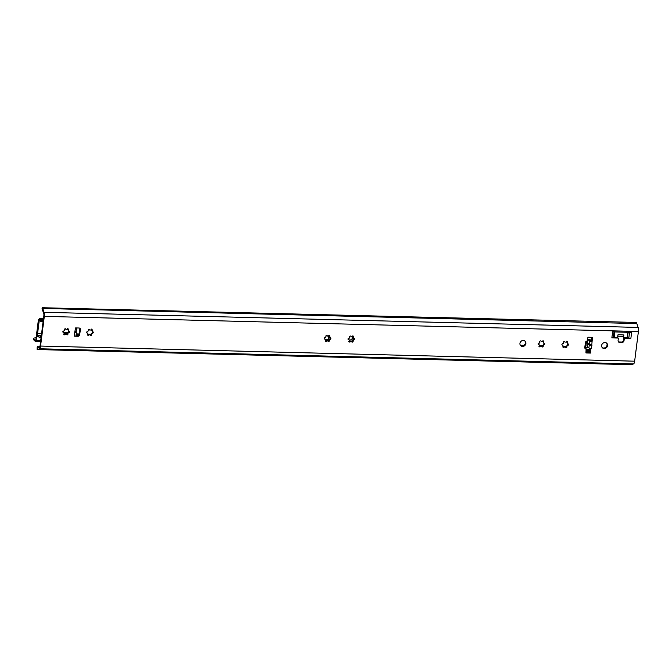 <?xml version="1.0" encoding="UTF-8"?>
<svg xmlns="http://www.w3.org/2000/svg" width="672" height="672" viewBox="0 0 672 672"><rect width="100%" height="100%" fill="white"/><g stroke="black" fill="none" stroke-linecap="round" stroke-linejoin="round"><path stroke-width="1.01" d="M37.136 349.499L37.145 347.567L37.136 349.499A4.318 1.42 -88.5 0 0 37.355 349.558A4.318 1.42 -88.5 0 0 37.548 349.524L39.43 348.768A3.931 1.294 -88.5 0 0 40.564 346.055L44.31 316.386A3.931 1.294 -88.5 0 0 44.041 312.304L42.739 308.44A4.318 1.42 -88.5 0 0 42.42 307.734L42.227 309.254A2.755 0.907 91.5 0 1 42.37 309.59L43.781 313.79A1.571 0.521 91.5 0 1 43.89 315.42L40.018 346.072A1.571 0.521 91.5 0 1 39.564 347.155L37.514 347.97A2.755 0.907 91.5 0 1 37.388 347.995A2.755 0.907 91.5 0 1 37.33 347.987L37.724 346.172L39.992 346.231M37.355 349.558L631.445 364.686A4.318 1.42 -88.5 0 0 631.638 364.644L633.528 363.896A3.931 1.294 -88.5 0 0 634.654 361.183L638.4 331.506A3.931 1.294 -88.5 0 0 638.131 327.424L636.829 323.568A4.318 1.42 -88.5 0 0 635.914 322.434L42.42 307.734M80.363 329.549L79.699 334.799A1.571 1.42 134.4 0 1 78.028 336.26L74.592 336.176L74.794 331.867L75.634 327.928L79.069 328.012A1.571 1.42 134.4 0 1 80.363 329.549L79.884 329.078A1.571 1.42 134.4 0 0 79.708 328.188M76.927 327.961L76.541 331.036L74.794 331.867M591.814 344.954L592.41 337.319L587.95 337.21L587.084 341.132A1.571 1.42 134.4 0 0 585.404 342.594L584.791 347.474A1.571 1.42 134.4 0 0 586.085 349.012L585.959 352.96L590.419 353.069L590.982 348.575A1.966 0.546 7.2 0 1 588.899 347.945L589.235 345.24L592.007 345.038L588.344 343.417M591.36 348.583L590.982 348.575A1.966 0.546 -172.8 0 0 591.36 348.583L591.755 345.458M604.976 342.535A3.15 2.839 134.4 0 0 602.389 347.777A3.15 2.839 134.4 0 0 607.253 346.626A3.15 2.839 134.4 0 0 604.976 342.535M523.286 340.452A3.15 2.839 134.4 0 0 520.708 345.702A3.15 2.839 134.4 0 0 525.571 344.551A3.15 2.839 134.4 0 0 523.286 340.452M618.391 338.058L618.08 340.536A1.966 1.772 134.4 0 0 619.693 342.451L621.928 342.51A1.966 1.772 134.4 0 0 624.019 340.687L624.33 338.209L630.865 338.377L631.621 332.371L612.612 331.892L611.856 337.89L618.391 338.058L613.612 337.478L617.66 337.352L617.988 334.799L623.927 334.95A1.966 0.647 91.5 0 1 623.272 336.328A1.966 0.647 91.5 0 1 623.213 336.311M67.738 333.547A0.79 0.714 -45.6 0 1 67.721 334.631A0.79 0.714 -45.6 0 1 66.461 334.211A2.554 2.31 -45.6 0 1 65.335 334.177A0.79 0.714 -45.6 0 1 64.058 334.622A0.79 0.714 -45.6 0 1 64.235 333.455A2.554 2.31 -45.6 0 1 63.798 332.455A0.79 0.714 -45.6 0 1 63.017 331.355A0.79 0.714 -45.6 0 1 63.974 331.069A2.554 2.31 -45.6 0 1 64.663 330.103A0.79 0.714 -45.6 0 1 64.68 329.02A0.79 0.714 -45.6 0 1 65.932 329.44A2.554 2.31 -45.6 0 1 67.057 329.465A0.79 0.714 -45.6 0 1 68.334 329.02A0.79 0.714 -45.6 0 1 68.158 330.187A2.554 2.31 -45.6 0 1 68.603 331.187A0.79 0.714 -45.6 0 1 69.384 332.296A0.79 0.714 -45.6 0 1 68.426 332.573A2.554 2.31 -45.6 0 1 67.738 333.547L67.015 334.32L66.284 334.034A2.554 2.31 -45.6 0 1 65.15 334.001L65.335 334.177M91.501 334.152A0.79 0.714 -45.6 0 1 91.484 335.236A0.79 0.714 -45.6 0 1 90.224 334.816A2.554 2.31 -45.6 0 1 89.099 334.782A0.79 0.714 -45.6 0 1 87.822 335.227A0.79 0.714 -45.6 0 1 87.998 334.06A2.554 2.31 -45.6 0 1 87.562 333.06A0.79 0.714 -45.6 0 1 86.78 331.96A0.79 0.714 -45.6 0 1 87.738 331.674A2.554 2.31 -45.6 0 1 88.427 330.708A0.79 0.714 -45.6 0 1 88.444 329.624A0.79 0.714 -45.6 0 1 89.695 330.044A2.554 2.31 -45.6 0 1 90.821 330.07A0.79 0.714 -45.6 0 1 92.098 329.624A0.79 0.714 -45.6 0 1 91.921 330.792A2.554 2.31 -45.6 0 1 92.366 331.792A0.79 0.714 -45.6 0 1 93.148 332.9A0.79 0.714 -45.6 0 1 92.19 333.178A2.554 2.31 -45.6 0 1 91.501 334.152L90.779 334.925L90.048 334.639A2.554 2.31 -45.6 0 1 88.914 334.606L89.099 334.782M329.137 340.2A0.79 0.714 -45.6 0 1 329.12 341.284A0.79 0.714 -45.6 0 1 327.86 340.864A2.554 2.31 -45.6 0 1 326.735 340.838A0.79 0.714 -45.6 0 1 325.458 341.284A0.79 0.714 -45.6 0 1 325.634 340.116A2.554 2.31 -45.6 0 1 325.198 339.116A0.79 0.714 -45.6 0 1 324.416 338.008A0.79 0.714 -45.6 0 1 325.374 337.73A2.554 2.31 -45.6 0 1 326.063 336.756A0.79 0.714 -45.6 0 1 326.08 335.672A0.79 0.714 -45.6 0 1 327.331 336.092A2.554 2.31 -45.6 0 1 328.457 336.126A0.79 0.714 -45.6 0 1 329.734 335.672A0.79 0.714 -45.6 0 1 329.557 336.848A2.554 2.31 -45.6 0 1 330.002 337.848A0.79 0.714 -45.6 0 1 330.784 338.948A0.79 0.714 -45.6 0 1 329.826 339.234A2.554 2.31 -45.6 0 1 329.137 340.2L328.415 340.973L327.684 340.687A2.554 2.31 -45.6 0 1 326.558 340.654L326.735 340.838M352.901 340.805A0.79 0.714 -45.6 0 1 352.884 341.888A0.79 0.714 -45.6 0 1 351.624 341.468A2.554 2.31 -45.6 0 1 350.498 341.443A0.79 0.714 -45.6 0 1 349.222 341.888A0.79 0.714 -45.6 0 1 349.398 340.721A2.554 2.31 -45.6 0 1 348.961 339.721A0.79 0.714 -45.6 0 1 348.18 338.612A0.79 0.714 -45.6 0 1 349.138 338.335A2.554 2.31 -45.6 0 1 349.826 337.361A0.79 0.714 -45.6 0 1 349.843 336.277A0.79 0.714 -45.6 0 1 351.095 336.697A2.554 2.31 -45.6 0 1 352.22 336.731A0.79 0.714 -45.6 0 1 353.497 336.277A0.79 0.714 -45.6 0 1 353.321 337.453A2.554 2.31 -45.6 0 1 353.766 338.453A0.79 0.714 -45.6 0 1 354.547 339.553A0.79 0.714 -45.6 0 1 353.59 339.839A2.554 2.31 -45.6 0 1 352.901 340.805L352.178 341.578L351.448 341.292A2.554 2.31 -45.6 0 1 350.322 341.267L350.498 341.443M543.01 345.643A0.79 0.714 -45.6 0 1 542.993 346.727A0.79 0.714 -45.6 0 1 541.733 346.307A2.554 2.31 -45.6 0 1 540.607 346.282A0.79 0.714 -45.6 0 1 539.33 346.727A0.79 0.714 -45.6 0 1 539.507 345.559A2.554 2.31 -45.6 0 1 539.07 344.56A0.79 0.714 -45.6 0 1 538.289 343.451A0.79 0.714 -45.6 0 1 539.246 343.174A2.554 2.31 -45.6 0 1 539.935 342.199A0.79 0.714 -45.6 0 1 539.952 341.124A0.79 0.714 -45.6 0 1 541.204 341.536A2.554 2.31 -45.6 0 1 542.338 341.569A0.79 0.714 -45.6 0 1 543.606 341.124A0.79 0.714 -45.6 0 1 543.438 342.292A2.554 2.31 -45.6 0 1 543.875 343.291A0.79 0.714 -45.6 0 1 544.656 344.4A0.79 0.714 -45.6 0 1 543.698 344.677A2.554 2.31 -45.6 0 1 543.01 345.643L542.287 346.416L541.556 346.13A2.554 2.31 -45.6 0 1 540.431 346.105L540.607 346.282M566.773 346.248A0.79 0.714 -45.6 0 1 566.756 347.332A0.79 0.714 -45.6 0 1 565.496 346.912A2.554 2.31 -45.6 0 1 564.371 346.886A0.79 0.714 -45.6 0 1 563.094 347.332A0.79 0.714 -45.6 0 1 563.27 346.164A2.554 2.31 -45.6 0 1 562.834 345.164A0.79 0.714 -45.6 0 1 562.052 344.056A0.79 0.714 -45.6 0 1 563.01 343.778A2.554 2.31 -45.6 0 1 563.699 342.804A0.79 0.714 -45.6 0 1 563.716 341.729A0.79 0.714 -45.6 0 1 564.967 342.149A2.554 2.31 -45.6 0 1 566.101 342.174A0.79 0.714 -45.6 0 1 567.37 341.729A0.79 0.714 -45.6 0 1 567.202 342.896A2.554 2.31 -45.6 0 1 567.638 343.896A0.79 0.714 -45.6 0 1 568.42 345.005A0.79 0.714 -45.6 0 1 567.462 345.282A2.554 2.31 -45.6 0 1 566.773 346.248L566.051 347.021L565.32 346.735A2.554 2.31 -45.6 0 1 564.194 346.71L564.371 346.886M74.592 336.176A1.966 0.546 -172.8 0 0 75.936 335.832A1.966 0.546 -172.8 0 0 75.928 335.748L77.54 335.79A1.571 1.42 134.4 0 0 79.22 334.328L79.884 329.078M586.018 352.498L589.932 352.598L590.453 348.499M584.968 348.365A1.571 1.42 134.4 0 0 585.606 348.541L586.463 349.02M591.352 341.351L590.024 340.049L588.546 340.015L589.747 341.191A1.966 0.546 7.2 0 0 591.822 341.813L591.352 341.351L591.864 337.31M602.171 347.525A3.15 2.839 134.4 0 0 606.539 343.064M520.481 345.45A3.15 2.839 134.4 0 0 524.849 340.981M618.341 341.72A1.966 1.772 134.4 0 0 619.214 341.981L621.44 342.04A1.966 1.772 134.4 0 0 623.532 340.208L623.843 337.739L628.816 338.05A2.36 0.655 7.2 0 0 630.865 338.377M75.071 332.346L76.373 332.38L75.936 335.832M75.928 331.464L76.289 332.094M590.024 340.049L589.974 339.368A1.571 0.521 -88.5 0 0 589.831 339.293A1.571 0.521 -88.5 0 0 589.672 339.36M589.235 345.24L588.302 343.762L591.965 345.383M588.899 347.945L587.689 346.76L587.496 347.206A1.571 0.521 -88.5 0 1 587.202 345.232L587.824 340.36A1.571 0.521 -88.5 0 1 588.344 339.259A1.571 0.521 -88.5 0 1 588.496 339.326L588.546 340.015M590.419 353.069L589.932 352.598M588.286 347.34L587.622 347.323M590.1 339.486L588.613 339.452M611.856 337.89A2.36 0.655 7.2 0 0 613.334 337.655L613.612 337.478M623.843 337.739L624.33 338.209M623.213 336.319L623.608 337.504L628.144 337.848M623.927 334.95L623.608 337.504M65.932 329.44L65.57 328.835M62.908 332.111L63.798 332.455M63.672 334.228L65.15 334.001M67.553 333.371A2.554 2.31 -45.6 0 0 68.242 332.396L69.056 331.439L68.603 331.187M68.418 331.01A2.554 2.31 -45.6 0 0 67.981 330.011L68.158 330.187M67.981 330.011L67.754 328.474M89.695 330.044L89.334 329.44M86.671 332.716L87.562 333.06M87.436 334.832L88.914 334.606M91.316 333.976A2.554 2.31 -45.6 0 0 92.005 333.001L92.82 332.044L92.366 331.792M92.182 331.615A2.554 2.31 -45.6 0 0 91.745 330.616L91.921 330.792M91.745 330.616L91.518 329.078M327.331 336.092L326.97 335.488M324.307 338.772L325.198 339.116M325.072 340.889L326.558 340.654M328.952 340.024A2.554 2.31 -45.6 0 0 329.641 339.049L330.456 338.092L330.002 337.848M329.818 337.672A2.554 2.31 -45.6 0 0 329.381 336.672L329.557 336.848M329.381 336.672L329.154 335.126M351.095 336.697L350.734 336.101M348.071 339.377L348.961 339.721M348.835 341.494L350.322 341.267M352.716 340.628A2.554 2.31 -45.6 0 0 353.405 339.662L354.22 338.696L353.766 338.453M353.581 338.276A2.554 2.31 -45.6 0 0 353.144 337.277L353.321 337.453M353.144 337.277L352.918 335.731M541.204 341.536L540.842 340.939M538.18 344.215L539.07 344.56M538.944 346.332L540.431 346.105M542.825 345.467A2.554 2.31 -45.6 0 0 543.514 344.501L544.328 343.535L543.875 343.291M543.69 343.115A2.554 2.31 -45.6 0 0 543.253 342.115L543.438 342.292M543.253 342.115L543.026 340.57M564.967 342.149L564.606 341.544M561.943 344.82L562.834 345.164M562.708 346.937L564.194 346.71M566.588 346.072A2.554 2.31 -45.6 0 0 567.277 345.106L568.092 344.14L567.638 343.896M567.454 343.72A2.554 2.31 -45.6 0 0 567.017 342.72L567.202 342.896M567.017 342.72L566.79 341.174M324.727 338.915L324.878 337.688M328.709 335.714L328.255 339.293L325.307 339.52M348.491 339.52L348.642 338.293M352.472 336.319L352.019 339.898L349.07 340.124M328.549 335.916L328.138 339.175L325.265 339.402M352.313 336.521L351.901 339.78L349.028 340.007M586.362 341.292A1.873 0.613 91.5 0 1 586.354 342.544L585.95 345.694A1.873 0.613 91.5 0 1 585.463 346.962L584.976 348.373M590.016 351.918L589.94 351.918A1.571 1.42 -45.6 0 1 588.916 352.271L586.06 352.195M68.074 332.741A3.15 2.839 -45.6 0 1 67.082 332.875L65.596 332.842A3.15 2.839 -45.6 0 1 63.176 331.178M69.014 331.624A3.15 2.839 -45.6 0 1 66.721 332.522L65.234 332.489A3.15 2.839 -45.6 0 1 63.605 331.901M38.245 336.655A2.36 0.773 91.5 0 1 38.363 336.63A2.36 0.773 91.5 0 1 38.64 336.79L38.8 335.496A3.713 1.218 -88.5 0 0 38.396 335.278A3.713 1.218 -88.5 0 0 38.052 335.412A1.302 0.428 91.5 0 1 37.934 335.462A1.302 0.428 91.5 0 1 37.565 333.774L39.211 320.746A1.302 0.428 91.5 0 1 39.648 319.838A1.302 0.428 91.5 0 1 39.959 320.317A3.713 1.218 -88.5 0 0 40.564 321.552L40.723 320.258A2.36 0.773 91.5 0 1 40.387 319.687A3.931 1.294 -88.5 0 0 39.908 318.788L39.749 318.637A2.167 0.714 -88.5 0 0 39.547 318.536A2.167 0.714 -88.5 0 0 38.825 320.048L37.111 333.648A2.167 0.714 -88.5 0 0 37.514 336.361L37.666 336.512A3.931 1.294 -88.5 0 0 38.044 336.697A3.931 1.294 -88.5 0 0 38.245 336.655L38.489 336.655M38.8 335.496L41.185 336.764L41.076 337.663L39.547 337.772L38.64 336.79M43.285 320.183L40.723 320.258L43.218 320.662L43.109 321.56L40.564 321.552L43.092 321.737M586.253 350.65L590.167 350.742M586.144 351.54L590.058 351.641M39.547 337.772L41.059 337.806M586.118 351.691L590.033 351.784M33.919 338.906L35.591 340.502L35.851 339.948L38.422 319.62L36.187 340.276A1.89 0.622 91.5 0 1 35.566 341.603A1.89 0.622 91.5 0 1 35.381 341.51L33.785 339.956A3.931 1.084 -172.8 0 1 33.6 339.553L33.734 338.503A3.931 1.084 7.2 0 0 33.919 338.906L33.785 339.956M36.12 337.814A3.931 1.084 7.2 0 0 33.734 338.503M38.422 319.62L38.892 319.637M37.548 349.524L631.638 364.644M39.43 348.768L633.528 363.896M40.564 346.055L634.654 361.183M44.31 316.386L638.4 331.506M44.041 312.304L638.131 327.424M42.739 308.44L636.829 323.568M78.028 336.26L77.54 335.79M79.699 334.799L79.22 334.328M589.411 343.896L589.747 341.191M586.085 349.012L585.606 348.541M589.974 339.368L588.496 339.326M614.065 331.926L613.334 337.655M629.538 332.321L628.816 338.05M628.169 332.287L627.488 337.646M614.796 331.943L614.124 337.26M627.816 332.279L627.144 337.588M614.552 331.943L613.872 337.294M624.019 340.687L623.532 340.208M621.928 342.51L621.44 342.04M619.693 342.451L619.214 341.981M352.094 341.62L351.641 341.603M349.852 341.561L349.037 341.544M328.331 341.015L327.877 340.998M326.088 340.956L325.273 340.939M75.97 335.555L78.305 335.614M566.647 346.366L563.136 346.273M542.884 345.761L539.372 345.668M524.101 345.282L520.296 345.19M91.375 334.261L87.864 334.177M79.262 333.959L76.18 333.875M67.612 333.656L64.1 333.572M563.548 347.054L562.934 347.038M539.784 346.45L539.171 346.433M88.276 334.95L87.662 334.942M79.12 334.723L76.087 334.639M64.512 334.345L63.899 334.328M585.421 342.518L586.354 342.544M585.018 345.668L585.95 345.694M584.858 346.954L585.463 346.962M37.565 333.774L41.555 333.883M584.968 347.718L588.764 347.81M39.211 320.746L40.093 320.771M40.387 319.687L43.336 319.754M39.908 318.788L43.453 318.881M39.749 318.637L43.47 318.73M36.187 340.276L40.732 340.393M42.034 308.876L42.227 307.348M589.831 339.293L588.344 339.259M623.272 336.328L617.812 336.185M590.344 349.331L586.429 349.23M41.37 335.353L38.396 335.278M38.556 336.706L38.044 336.697M43.478 318.637L39.547 318.536M35.566 341.603L40.564 341.729"/></g></svg>
